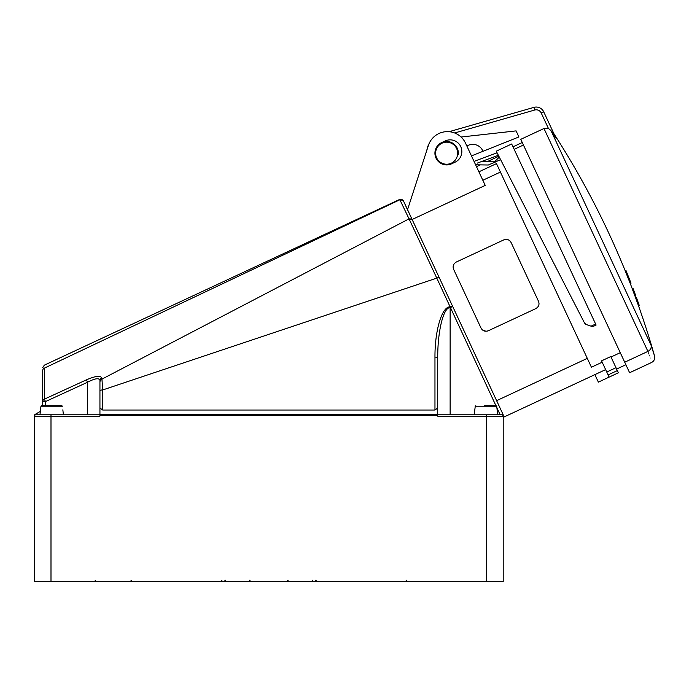 <?xml version="1.0" encoding="UTF-8"?>
<svg xmlns="http://www.w3.org/2000/svg" width="689" height="689" viewBox="0 0 689 689"><rect width="100%" height="100%" fill="white"/><g stroke="black" fill="none" stroke-linecap="round" stroke-linejoin="round"><path stroke-width="1.03" d="M496.898 407.802L500.162 414.804L501.833 414.804A1.378 1.378 0 0 1 503.211 416.182L503.211 581.628L34.45 581.628L34.45 416.182L50.995 416.182L50.995 581.628M99.939 414.804L35.828 414.804A1.378 1.378 0 0 0 34.45 416.182L34.45 415.605A1.378 1.378 0 0 1 35.139 414.408L40.255 411.454M45.483 405.709L45.483 401.566L44.372 399.155L44.363 368.133C44.294 364.18 44.294 364.18 44.363 368.133L399.878 199.758L409.042 218.852L101.946 379.122L101.619 377.951C100.534 375.316 95.47 375.953 86.426 379.846L44.372 399.155A2.756 2.635 180 0 0 42.718 401.566L42.718 370.544C42.718 366.703 42.718 366.703 42.718 370.544L42.718 405.709L40.952 406.209L39.962 414.804L50.995 414.804L50.995 416.182L99.939 416.182L99.939 415.605L437.722 415.605L437.722 357.91C437.584 331.056 443.492 307.105 450.132 307.664L452.707 306.502L412.125 219.49L485.228 185.401L465.531 143.166A19.99 19.99 0 0 0 428.403 145.439L407.492 209.792L412.289 219.834L407.94 210.507M451.588 163.818A11.722 11.722 0 0 1 436.016 158.151A11.722 11.722 0 0 1 441.683 142.58L445.18 140.952A11.722 11.722 0 0 1 460.752 146.619A11.722 11.722 0 0 1 455.084 162.191L451.588 163.818M437.722 415.605L437.722 416.182L503.211 416.182L503.082 414.528L452.707 306.502A2.756 0.723 155 0 0 450.21 306.872L450.132 306.872C442.019 306.312 434.793 330.255 434.966 357.117A2.756 0.801 180 0 1 437.722 357.91L437.722 408.017L434.966 410.033L102.695 410.033L99.939 408.017L99.939 414.408L99.939 390.749L99.939 408.017M99.939 415.605L99.939 414.408L437.722 414.408M101.309 379.406L99.939 381.542L99.939 380.354L99.939 390.749A2.756 0.801 0 0 1 102.695 389.957L101.946 379.122M503.211 417.37L503.211 415.114A1.378 1.378 0 0 0 503.177 414.821L503.211 417.37L605.631 369.614M478.889 171.819L496.485 163.612L591.429 367.22L602.177 362.216M496.614 400.662L587.304 358.375M500.602 159.65L488.312 165.015L475.608 164.783L476.487 166.66L480.336 164.869M609.128 377.116L618.369 372.801L610.79 356.549L601.549 360.864L609.128 377.116L598.379 382.128L594.883 374.627M584.582 323.132L496.252 151.184L511.677 143.992L596.106 325.062L593.617 326.224L591.558 326.336L586.141 324.485L584.582 323.132L503.814 165.894M585.185 323.908L585.943 324.398M500.421 172.061L482.834 180.26M456.307 262.027L503.788 239.884C507.035 238.79 509.472 239.677 511.117 242.545L538.497 301.274C539.651 304.374 538.755 306.82 535.835 308.603L488.355 330.746C485.099 331.84 482.662 330.953 481.025 328.076L453.638 269.356C452.492 266.247 453.379 263.809 456.307 262.027M481.025 328.076L481.955 329.48M482.455 329.953L486.012 331.263M487.528 331.056L488.355 330.746M535.835 308.603L537.566 307.337M538.135 306.596L538.677 305.52M538.97 304.331L539.013 303.375M511.117 242.545L509.843 240.814M509.068 240.22L507.974 239.686M506.803 239.41L505.881 239.367M454.568 263.293L454.008 264.025M453.465 265.11L453.173 266.281M453.129 267.254L453.638 269.356M620.272 352.682L611.005 357.005M417.801 178.055L426.879 150.116A19.99 19.99 0 0 1 429.101 143.596M399.878 199.758A2.756 2.747 -25 0 1 403.547 201.076L407.492 209.792M411.531 218.99L409.042 218.852L436.8 278.123L102.695 389.957L102.695 410.033M452.707 306.502L412.289 219.825L409.042 218.852M45.483 401.566L42.718 401.566L45.483 401.566L87.529 382.249C94.927 378.356 99.061 377.727 99.939 380.354A2.756 2.618 -0 0 1 101.619 377.951M100.542 380.001L99.939 381.482M87.529 414.804L87.529 382.249L86.426 379.846M500.162 414.804L437.722 414.804M503.082 414.528A1.378 1.378 0 0 1 503.211 415.114L503.211 434.104M437.851 159.865A11.033 11.033 0 0 0 456.798 157.48A11.033 11.033 0 0 0 445.249 142.261A11.033 11.033 0 0 0 437.851 159.865M461.079 137.025L516.095 130.893L518.92 136.947L471.474 155.903M631.021 283.196L625.948 270.424A828.049 828.049 0 0 1 626.732 272.362L630.263 281.25A828.049 828.049 0 0 1 631.021 283.196L630.28 283.584L625.181 270.743A827.222 827.222 0 0 0 554.034 133.959L543.716 111.825A8.268 8.268 0 0 0 533.941 107.372A8.268 8.268 0 0 1 543.716 111.825A8.268 8.268 0 0 0 533.941 107.372L449.107 131.694M630.22 281.172L626.757 272.448M654.119 354.646L651.071 345.258C655.661 359.408 655.661 359.408 651.071 345.258C651.622 347.867 650.571 349.917 647.91 351.399L647.763 351.459C652.802 366.031 652.802 366.031 647.763 351.468L624.716 362.216L629.617 372.732L651.579 362.492C654.154 361.045 655.144 358.874 654.55 355.98A827.222 827.222 0 0 0 638.462 305.623L637.437 302.902A827.17 827.17 0 0 0 636.619 300.628L635.646 297.872L636.412 297.519A828.049 828.049 0 0 1 637.058 299.276L637.385 300.266A828.014 828.014 0 0 1 638.203 302.54L638.565 303.513A828.049 828.049 0 0 1 639.211 305.27L638.186 302.549A827.997 827.997 0 0 0 637.368 300.275L636.395 297.527L635.663 297.863L636.412 297.519M553.017 133.7L556.049 138.282L550.942 130.54L548.435 128.464L543.974 128.507L520.781 139.324L624.716 362.216M477.184 163.155L498.354 155.266M523.037 145.138L523.287 144.69L523.58 145.319M441.683 142.58A11.722 11.722 0 0 1 458.297 154.336A11.722 11.722 0 0 0 441.683 142.58M556.049 138.274L543.716 111.825A8.268 8.268 0 0 0 533.941 107.372A8.268 8.268 0 0 1 543.716 111.825L541.218 112.996L548.435 128.464M482.989 151.296A11.033 11.033 0 0 0 468.658 145.146L466.797 145.887M636.395 297.527L635.646 297.872A827.222 827.222 0 0 0 635.146 296.459L635.895 296.106L635.129 296.468L634.113 293.807A827.17 827.17 0 0 0 632.218 288.76L633.01 288.39A828.049 828.049 0 0 1 634.905 293.436A828.04 828.04 0 0 0 633.01 288.39L632.261 288.743A827.222 827.222 0 0 0 630.28 283.584L630.986 283.248M638.565 303.513L638.582 303.504A828.049 828.049 0 0 0 637.394 300.197L637.058 299.276M638.445 305.632L639.194 305.287L638.445 305.632M632.984 288.407A828.014 828.014 0 0 1 634.87 293.428L635.895 296.115A828.049 828.049 0 0 0 634.913 293.454M635.129 296.468L635.878 296.115L634.862 293.454A827.997 827.997 0 0 0 632.967 288.415M475.246 406.209L474.816 409.843L475.246 406.209L475.823 405.709L475.246 406.209L496.709 406.209L497.691 414.804M474.256 414.804L474.816 409.843M497.139 409.843L496.709 406.209L496.123 405.709L484.324 405.709M487.631 405.709L496.123 405.709L496.709 406.209M62.845 409.843L63.405 414.804M62.415 406.209L61.838 405.709L41.529 405.709L40.952 406.209L62.415 406.209L61.838 405.709L53.337 405.709M615.992 367.711L606.751 372.017M617.344 370.596L608.094 374.911M595.632 324.037L591.067 326.164M434.966 357.117L434.966 410.033M439.298 277.753A2.756 0.723 -25 0 0 436.8 278.123L495.925 405.709M450.132 414.804L450.132 306.872M42.718 370.544A2.756 2.635 -0 0 1 44.363 368.133M486.667 414.804L486.667 581.628M35.828 414.804A1.378 1.378 0 0 0 34.45 416.182M543.974 128.507L647.91 351.399M522.271 142.511L513.004 146.835M651.071 345.258L550.942 130.54M454.645 132.977L534.698 110.025A5.512 5.512 0 0 1 541.218 112.996M497.088 152.794L474.032 161.39M534.698 110.025L533.941 107.372A8.268 8.268 0 0 1 543.716 111.825M637.437 302.902L638.186 302.549M636.619 300.628L637.368 300.275M634.113 293.807L634.862 293.454M481.413 161.579L493.72 161.812L493.703 162.957M499.301 157.109L494.9 161.347L495.589 162.061M498.853 156.231L487.157 161.691M403.392 200.749L399.723 199.414L44.311 365.17L42.718 367.668M407.535 209.645L403.547 201.076L407.543 209.645M99.939 381.542L99.939 384.66M406.699 580.25L405.321 581.628L406.699 580.25M95.116 580.25L96.494 581.628L95.116 580.25M225.398 580.25L224.02 581.628M312.255 580.25L313.641 581.628M315.708 580.25L317.086 581.628M130.962 580.25L132.34 581.628M221.953 580.25L220.575 581.628M249.53 580.25L250.908 581.628L249.53 580.25M288.131 580.25L286.753 581.628L288.131 580.25M514.166 149.332L523.097 145.172M494.9 161.347L493.72 161.812M625.888 364.731L616.621 369.054M523.571 145.336L522.977 145.129"/></g></svg>
